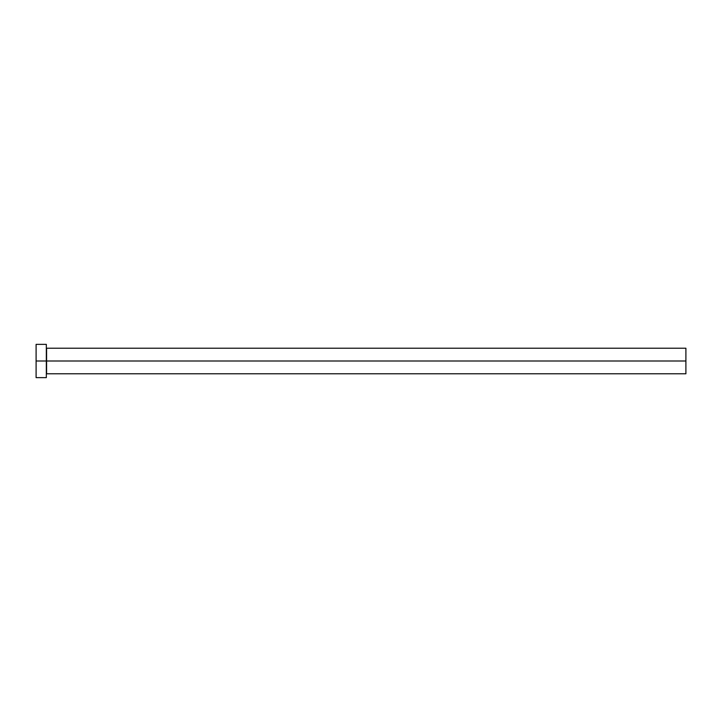 <?xml version="1.0" encoding="UTF-8"?>
<svg xmlns="http://www.w3.org/2000/svg" width="722" height="722" viewBox="0 0 722 722"><rect width="100%" height="100%" fill="white"/><g stroke="black" fill="none" stroke-linecap="round" stroke-linejoin="round"><path stroke-width="1.08" d="M46.334 347.95L46.587 361L685.9 361L685.9 373.788L685.9 361L46.587 361L46.587 348.212L46.587 361L36.1 361L36.1 377.633L46.334 377.633L46.334 344.367L46.334 377.633M36.1 377.633L36.1 344.367L36.1 361L46.587 361L46.587 373.788L685.9 373.788M685.9 361L685.9 348.212L685.9 361M46.587 361L46.587 373.788L46.587 361M36.1 344.367L46.334 344.367M46.587 348.212L685.9 348.212"/></g></svg>
